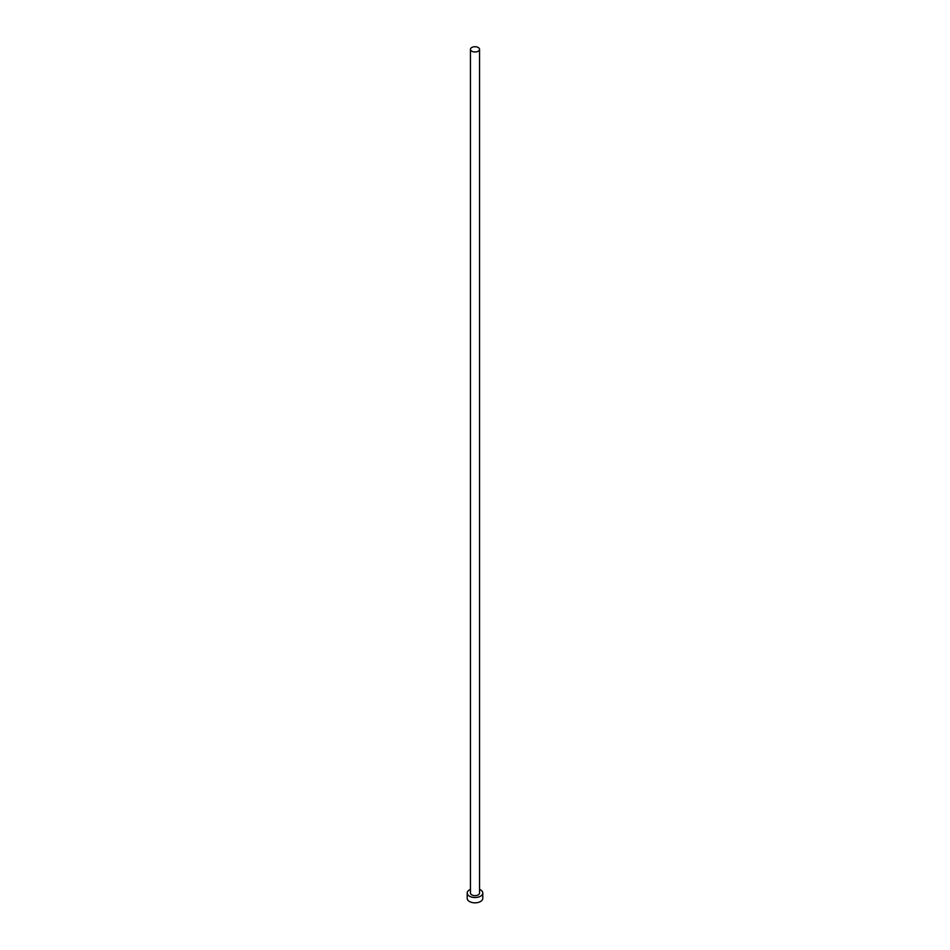 <?xml version="1.0" encoding="UTF-8"?>
<svg xmlns="http://www.w3.org/2000/svg" width="950" height="950" viewBox="0 0 950 950"><rect width="100%" height="100%" fill="white"/><g stroke="black" fill="none" stroke-linecap="round" stroke-linejoin="round"><path stroke-width="1.43" d="M471.782 51.217A4.548 2.624 0 0 0 476.746 51.787A4.548 2.624 0 0 0 479.548 49.353A4.548 2.624 0 0 0 478.218 47.5A4.548 2.624 0 0 0 473.254 46.93A4.548 2.624 0 0 0 470.452 49.353A4.548 2.624 0 0 0 471.782 51.217M470.452 49.353L470.452 893.036A4.548 2.624 0 0 0 471.782 894.888A4.548 2.624 0 0 0 476.746 895.458A4.548 2.624 0 0 0 479.548 893.036L479.548 49.353M470.452 889.378A7.802 4.501 0 0 0 467.198 893.036A7.802 4.501 0 0 0 469.49 896.218A7.802 4.501 0 0 0 477.981 897.192A7.802 4.501 0 0 0 482.802 893.036A7.802 4.501 0 0 0 480.51 889.853A7.802 4.501 0 0 0 479.548 889.378M467.198 893.036L467.198 898.344A7.802 4.501 0 0 0 469.49 901.526A7.802 4.501 0 0 0 477.981 902.5A7.802 4.501 0 0 0 482.802 898.344L482.802 893.036"/></g></svg>
